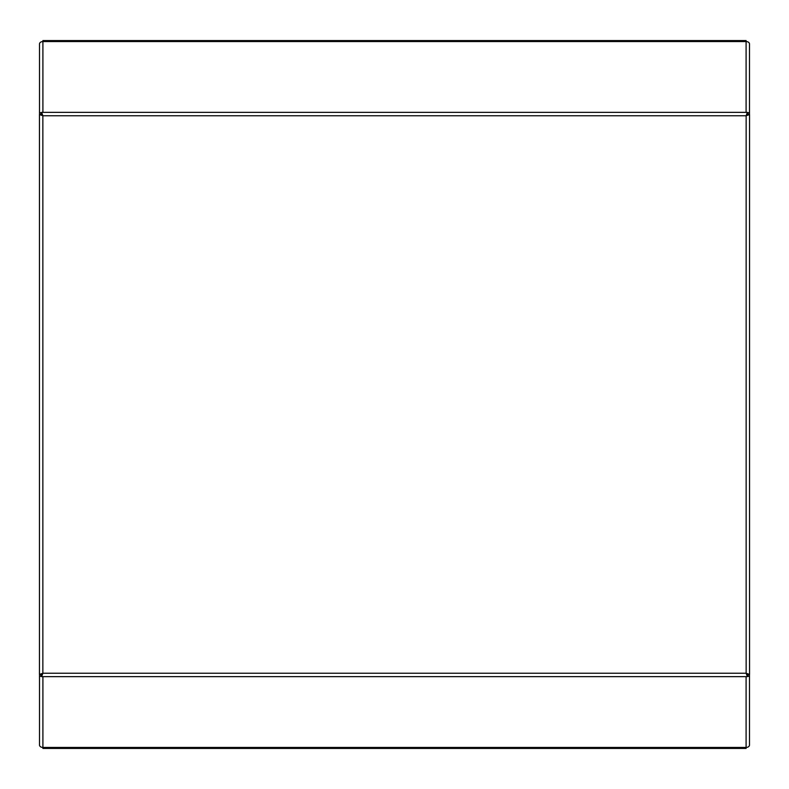 <?xml version="1.0" encoding="UTF-8"?>
<svg xmlns="http://www.w3.org/2000/svg" width="789" height="789" viewBox="0 0 789 789"><rect width="100%" height="100%" fill="white"/><g stroke="black" fill="none" stroke-linecap="round" stroke-linejoin="round"><path stroke-width="1.18" d="M42.853 115.756L41.659 112.354L41.659 113.863L42.853 115.756L42.853 673.244L39.45 674.437L40.959 674.437L42.853 673.244L746.147 673.244L747.341 676.646L747.341 675.137L746.147 673.244L746.147 115.756L749.55 114.563L748.041 114.563L746.147 115.756L42.853 115.756L39.45 114.563L40.959 114.563L42.853 115.756M747.341 112.354L746.147 115.756L747.341 113.863L747.341 112.354L41.659 112.354M39.45 114.563L39.45 674.437M41.659 676.646L42.853 673.244L41.659 675.137L41.659 676.646L747.341 676.646M749.55 674.437L746.147 673.244L748.041 674.437L749.55 674.437L749.55 114.563M746.098 676.646L746.098 747.439L42.902 747.439L42.902 748.436L746.098 748.436L746.098 747.439A3.403 2.406 180 0 0 749.491 745.033L749.491 675.384A3.403 3.403 0 0 0 749.363 674.437M42.754 673.5A1.894 1.894 0 0 0 41.018 675.384L41.018 676.124M39.637 674.437A3.403 3.403 0 0 0 39.509 675.384L39.509 676.321L41.659 676.341M41.018 676.074L39.509 676.074M42.902 676.646L42.902 747.439A3.403 2.406 180 0 1 39.509 745.033L39.509 676.321L41.018 676.321L39.509 676.321M40.278 676.321L41.659 675.749M747.341 675.749L748.722 676.321M747.982 676.321L749.491 676.321L747.982 676.321M747.341 676.341L749.491 676.321M747.982 676.124L747.982 675.384A1.894 1.894 0 0 0 746.246 673.5M747.982 676.074L749.491 676.074M42.902 112.354L42.902 41.561L746.098 41.561L746.098 40.564L42.902 40.564L42.902 41.561A3.403 2.406 -0 0 0 39.509 43.967L39.509 113.616A3.403 3.403 0 0 0 39.637 114.563M746.246 115.5A1.894 1.894 0 0 0 747.982 113.616L747.982 112.876M749.363 114.563A3.403 3.403 0 0 0 749.491 113.616L749.491 112.679L747.341 112.659M747.982 112.926L749.491 112.926M746.098 112.354L746.098 41.561A3.403 2.406 -0 0 1 749.491 43.967L749.491 112.679L747.982 112.679L749.491 112.679M748.722 112.679L747.341 113.251M41.659 113.251L40.278 112.679M41.018 112.679L39.509 112.679L41.018 112.679M41.659 112.659L39.509 112.679M41.018 112.876L41.018 113.616A1.894 1.894 0 0 0 42.754 115.5M41.018 112.926L39.509 112.926"/></g></svg>
